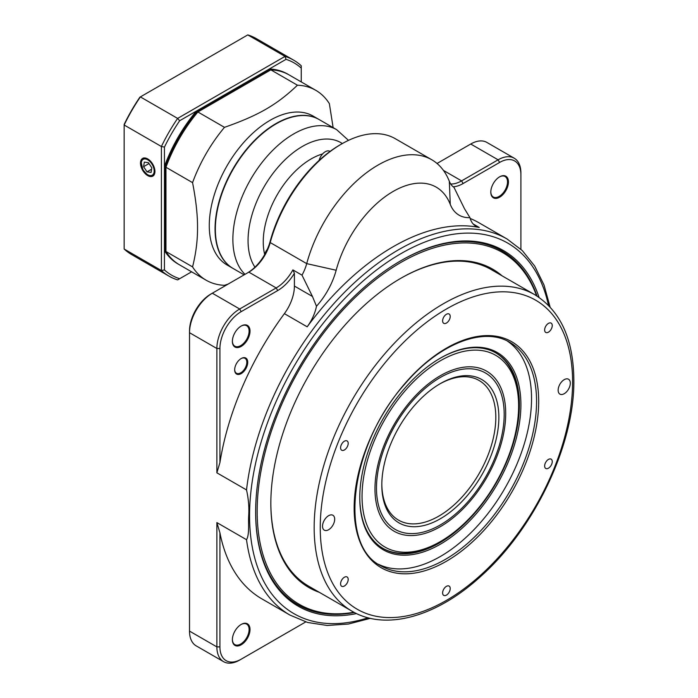 <?xml version="1.0" encoding="UTF-8"?>
<svg xmlns="http://www.w3.org/2000/svg" width="698" height="698" viewBox="0 0 698 698"><rect width="100%" height="100%" fill="white"/><g stroke="black" fill="none" stroke-linecap="round" stroke-linejoin="round"><path stroke-width="1.05" d="M232.39 639.438A11.822 6.823 120 0 0 234.833 644.594A11.822 6.823 120 0 0 240.749 644.01A11.822 6.823 120 0 0 248.471 633.583A11.822 6.823 120 0 0 246.656 624.108A11.822 6.823 120 0 0 240.967 624.57M241.203 644.795A12.468 7.198 -60 0 1 232.382 639.708A12.468 7.198 -60 0 1 241.203 624.431A12.468 7.198 -60 0 1 250.015 629.526A12.468 7.198 -60 0 1 241.203 644.795M232.39 341.034A11.822 6.823 120 0 0 234.833 346.191A11.822 6.823 120 0 0 240.749 345.606A11.822 6.823 120 0 0 248.471 335.188A11.822 6.823 120 0 0 246.656 325.713A11.822 6.823 120 0 0 240.967 326.175M241.203 346.4A12.468 7.198 -60 0 1 232.382 341.305A12.468 7.198 -60 0 1 241.203 326.036A12.468 7.198 -60 0 1 250.015 331.122A12.468 7.198 -60 0 1 241.203 346.4M490.807 191.837A11.822 6.823 120 0 0 493.25 196.993A11.822 6.823 120 0 0 499.166 196.408A11.822 6.823 120 0 0 506.888 185.991A11.822 6.823 120 0 0 505.082 176.515A11.822 6.823 120 0 0 499.393 176.978M499.62 197.202A12.468 7.198 -60 0 1 490.807 192.107A12.468 7.198 -60 0 1 499.62 176.838A12.468 7.198 -60 0 1 508.441 181.925A12.468 7.198 -60 0 1 499.62 197.202M537.05 296.092A204.226 117.91 120 0 0 502.167 251.062A204.226 117.91 120 0 0 400.434 260.965A204.226 117.91 -60 0 1 418.538 251.882A204.226 117.91 -60 0 1 502.167 251.062A204.226 117.91 -60 0 1 537.05 296.092M255.643 511.747A204.226 117.91 120 0 0 297.941 604.8A204.226 117.91 120 0 0 354.383 612.495A204.226 117.91 -60 0 1 297.941 604.8A204.226 117.91 -60 0 1 255.643 511.747M356.547 613.577A205.299 118.529 -60 0 1 255.643 512.184A205.299 118.529 -60 0 1 400.809 260.738A205.299 118.529 -60 0 1 539.074 297.427M246.525 539.702A217.13 125.361 -60 0 0 289.975 615.086L261.846 598.858A217.13 125.361 -60 0 1 219.922 532.81L219.922 646.898A30.093 17.38 120 0 0 241.203 659.191L239.684 660.064A32.248 18.619 -60 0 1 223.561 661.66A32.248 18.619 -60 0 1 216.877 646.898L216.877 522.584L246.525 539.702C249.57 534.563 248.209 523.718 248.671 516.058C249.247 507.586 248.532 498.878 246.525 489.926A217.13 125.361 -60 0 1 349.907 286.974A217.13 125.361 -60 0 1 507.097 239.013L522.305 250.599L534.703 266.06L544.021 285.02L550.103 307.024M450.262 204.374A85.994 49.645 120 0 0 393.21 191.409A85.994 49.645 120 0 0 336.166 270.248A53.746 31.026 -60 0 1 316.482 306.248A32.248 18.619 -60 0 1 307.181 326.812A217.13 125.361 -60 0 1 479.247 227.478A32.248 18.619 -60 0 1 475.896 226.213A32.248 18.619 -60 0 1 469.946 217.645A53.746 31.026 -60 0 1 450.262 204.374L449.32 181.288A32.248 18.619 120 0 0 454.014 187.404L464.475 208.711L469.946 217.645M316.482 306.248L312.46 296.476L302.007 275.16A32.248 18.619 120 0 0 306.71 263.626A107.492 62.061 -60 0 1 431.757 159.755A107.492 62.061 -60 0 1 449.32 181.288M234.668 369.556A8.603 4.965 120 0 0 236.448 373.238A8.603 4.965 120 0 0 240.749 372.811A8.603 4.965 120 0 0 246.368 365.237A8.603 4.965 120 0 0 245.042 358.344A8.603 4.965 120 0 0 240.967 358.65M241.203 373.605A9.24 5.34 -60 0 1 234.668 369.827A9.24 5.34 -60 0 1 241.203 358.51A9.24 5.34 -60 0 1 247.738 362.279A9.24 5.34 -60 0 1 241.203 373.605M431.757 159.755L395.277 138.693A107.492 62.061 120 0 0 341.531 144.015A107.492 62.061 120 0 0 270.222 242.564A32.248 18.619 -60 0 1 248.828 272.133L212.323 293.212A32.248 18.619 120 0 0 189.516 332.702L189.516 631.105A32.248 18.619 120 0 0 196.199 645.868L223.561 661.66M450.69 183.984A32.248 18.619 120 0 0 461.587 180.887L498.102 159.816A32.248 18.619 -60 0 1 514.225 158.21A32.248 18.619 -60 0 1 520.9 172.973L520.9 174.736A30.093 17.38 120 0 0 499.62 162.442L463.114 183.522A34.394 19.858 -60 0 1 453.211 186.811M514.225 158.21L486.864 142.418A32.248 18.619 120 0 0 470.74 144.015L437.035 163.472M219.922 462.6L216.877 472.816L216.877 348.503A32.248 18.619 -60 0 1 239.684 309.005L276.19 287.934A32.248 18.619 120 0 0 292.89 269.899L294.408 273.267A34.394 19.858 -60 0 1 277.717 290.56L241.203 311.64A30.093 17.38 120 0 0 219.922 348.503L219.922 462.6A217.13 125.361 -60 0 1 284.383 313.646A32.248 18.619 120 0 0 294.408 286.058L294.408 273.267M302.007 275.16L292.89 269.899M219.922 348.503L216.877 348.503L189.516 332.702L189.516 330.948A30.093 17.38 -60 0 1 210.796 294.094A30.093 17.38 -60 0 1 210.796 294.085L212.323 293.212L239.684 309.005L241.203 311.64M247.345 272.988A34.394 19.858 120 0 0 270.126 241.473A105.337 60.813 -60 0 1 340.005 144.887L341.531 144.015M216.877 472.816L246.525 489.926M239.684 660.064L305.741 621.927M216.877 522.584L219.922 532.81M470.182 218.465A217.13 125.361 -60 0 1 478.976 222.775L507.097 239.013M520.9 249.256L520.9 174.736M248.828 272.133L276.19 287.934L277.717 290.56M359.775 497.264A112.867 65.158 120 0 0 383.15 548.488A112.867 65.158 120 0 0 496.008 483.33A112.867 65.158 120 0 0 496.008 353.005A112.867 65.158 120 0 0 439.958 358.379M359.775 497.7A113.94 65.787 -60 0 1 440.333 358.161A113.94 65.787 -60 0 1 520.9 404.674A113.94 65.787 -60 0 1 440.342 544.222A113.94 65.787 -60 0 1 359.775 497.7M322.528 526.222A8.603 4.965 120 0 0 324.308 530.166A8.603 4.965 120 0 0 332.911 525.193A8.603 4.965 120 0 0 332.911 515.264A8.603 4.965 120 0 0 326.28 517.567A8.603 4.965 120 0 0 322.528 526.222M558.147 390.191A8.603 4.965 120 0 0 559.927 394.126A8.603 4.965 120 0 0 568.53 389.161A8.603 4.965 120 0 0 568.53 379.232A8.603 4.965 120 0 0 561.899 381.536A8.603 4.965 120 0 0 558.147 390.191M340.589 583.816A5.375 3.106 120 0 0 341.706 586.276A5.375 3.106 120 0 0 347.081 583.17A5.375 3.106 120 0 0 347.081 576.967A5.375 3.106 120 0 0 342.936 578.406A5.375 3.106 120 0 0 340.589 583.816M340.589 447.776A5.375 3.106 120 0 0 341.706 450.236A5.375 3.106 120 0 0 347.081 447.139A5.375 3.106 120 0 0 347.081 440.927A5.375 3.106 120 0 0 342.936 442.366A5.375 3.106 120 0 0 340.589 447.776M442.619 320.853A5.375 3.106 120 0 0 443.727 323.314A5.375 3.106 120 0 0 449.102 320.216A5.375 3.106 120 0 0 449.102 314.013A5.375 3.106 120 0 0 444.966 315.452A5.375 3.106 120 0 0 442.619 320.853M544.641 329.971A5.375 3.106 120 0 0 545.757 332.431A5.375 3.106 120 0 0 551.132 329.325A5.375 3.106 120 0 0 551.132 323.122A5.375 3.106 120 0 0 546.988 324.561A5.375 3.106 120 0 0 544.641 329.971M544.641 466.002A5.375 3.106 120 0 0 545.757 468.463A5.375 3.106 120 0 0 551.132 465.365A5.375 3.106 120 0 0 551.132 459.153A5.375 3.106 120 0 0 546.988 460.593A5.375 3.106 120 0 0 544.641 466.002M442.619 592.925A5.375 3.106 120 0 0 443.727 595.385A5.375 3.106 120 0 0 449.102 592.288A5.375 3.106 120 0 0 449.102 586.076A5.375 3.106 120 0 0 444.966 587.515A5.375 3.106 120 0 0 442.619 592.925M507.306 341.025A128.99 74.468 -60 0 1 531.544 398.532A128.99 74.468 -60 0 1 476.882 526.58A128.99 74.468 -60 0 1 378.421 564.263M381.815 484.089A80.619 46.548 120 0 0 398.506 520.123A80.619 46.548 120 0 0 488.914 452.784A80.619 46.548 120 0 0 479.125 380.497A80.619 46.548 120 0 0 439.574 384.057M491.776 453.726A82.765 47.787 -60 0 1 425.937 525.001A82.765 47.787 -60 0 1 381.815 484.979A82.765 47.787 -60 0 1 440.333 383.612A82.765 47.787 -60 0 1 491.776 453.726M384.223 448.421A90.295 52.132 120 0 0 440.342 524.913A90.295 52.132 120 0 0 504.183 414.324A90.295 52.132 120 0 0 456.047 370.664A90.295 52.132 120 0 0 384.223 448.421M536.587 295.804A203.153 117.29 120 0 0 299.241 369.722A203.153 117.29 120 0 0 353.895 612.233M270.841 502.97A182.728 105.503 120 0 0 308.691 586.18L352.01 611.195A182.728 105.503 -60 0 1 314.17 527.54A182.728 105.503 -60 0 1 393.934 343.652A182.728 105.503 -60 0 1 534.738 294.696L491.418 269.681A182.728 105.503 120 0 0 416.593 270.414A182.728 105.503 120 0 0 400.434 278.511M319.379 592.349A183.81 106.122 -60 0 1 270.841 503.406A183.81 106.122 -60 0 1 400.809 278.293A183.81 106.122 -60 0 1 417.448 269.925A183.81 106.122 -60 0 1 502.106 275.85M425.501 548.515A110.712 63.919 120 0 0 440.342 541.587A110.712 63.919 120 0 0 518.623 405.992A110.712 63.919 120 0 0 445.307 358.1A110.712 63.919 120 0 0 362.681 484.56A110.712 63.919 120 0 0 425.501 548.515M440.342 541.587L438.815 542.459A112.867 65.158 -60 0 1 423.695 549.527A112.867 65.158 -60 0 1 382.766 548.27M495.624 352.787A112.867 65.158 -60 0 1 518.623 404.238L518.623 405.992M452.723 369.931A92.441 53.371 -60 0 1 505.178 423.32A92.441 53.371 -60 0 1 436.189 528.91A92.441 53.371 -60 0 1 374.974 488.923A92.441 53.371 -60 0 1 440.333 375.707A92.441 53.371 -60 0 1 452.723 369.931M154.93 171.438A10.208 5.889 -120 0 0 150.55 161.238A10.208 5.889 -120 0 0 142.724 158.376A10.208 5.889 -120 0 0 142.61 170.216A10.208 5.889 -120 0 0 152.923 176.044A10.208 5.889 -120 0 0 154.93 171.438M288.798 74.738A109.638 63.3 120 0 0 288.422 74.52L287.663 74.075A109.638 63.3 120 0 0 269.323 68.98L179.656 120.745A122.534 70.751 120 0 0 164.44 147.112L164.44 269.934A122.534 70.751 120 0 0 179.656 278.72L191.61 271.819M288.422 74.52A109.638 63.3 120 0 0 270.082 69.416L197.115 111.54A109.638 63.3 120 0 0 165.199 166.831L165.199 251.088L164.44 250.643A109.638 63.3 120 0 0 178.025 263.975L178.784 264.411A109.638 63.3 120 0 0 179.168 264.629M197.115 111.54L196.356 111.104A109.638 63.3 120 0 0 164.44 166.394L165.199 166.831M165.199 251.088A109.638 63.3 120 0 0 178.784 264.411M124.157 124.427A123.616 71.371 -60 0 1 139.879 97.197L140.377 96.909L177.624 118.407L285.02 56.398L247.781 34.9L140.377 96.909A124.689 71.99 120 0 0 124.157 125.012L124.157 249.029L161.395 270.527L161.395 146.51L124.157 125.012L124.157 124.427M301.248 81.919L301.248 68.125A122.534 70.751 120 0 0 286.023 59.339L269.323 68.98L270.082 69.416M286.023 59.339A1412.368 1153.192 -120 0 0 285.02 56.398A124.689 71.99 -60 0 1 293.666 60.168L256.419 38.669A124.689 71.99 120 0 0 247.781 34.9M293.666 60.168A124.689 71.99 -60 0 1 301.248 65.769L301.248 68.125M164.44 147.112A1412.368 1153.201 0 0 0 161.395 146.51A124.689 71.99 -60 0 1 177.624 118.407A1412.368 1153.192 60 0 0 179.656 120.745M124.157 249.029A124.689 71.99 120 0 0 131.739 254.63L168.977 276.129A124.689 71.99 -60 0 1 161.395 270.527A1412.368 1153.201 0 0 0 164.44 269.934M179.656 278.72L177.624 279.898A124.689 71.99 -60 0 1 168.977 276.129M264.472 254.91A9.135 5.279 -60 0 1 267.282 249.422M143.605 166.691L146.999 171.856L151.108 172.441L151.824 167.852L148.43 162.686L144.32 162.102L143.605 166.691L149.006 163.568M151.614 169.195L146.999 171.856M245.007 274.34A85.994 49.645 120 0 1 253.854 174.09A85.994 49.645 120 0 1 336.672 129.68L319.161 119.567A85.994 49.645 120 0 0 233.167 169.213A85.994 49.645 120 0 0 233.167 268.512L244.134 274.846M233.019 268.425A85.994 49.645 -60 0 1 232.862 268.337A85.994 49.645 -60 0 1 232.862 169.038A85.994 49.645 -60 0 1 318.855 119.393A85.994 49.645 -60 0 1 319.003 119.48M318.855 119.393L313.079 116.06A85.994 49.645 120 0 0 227.086 165.705A85.994 49.645 120 0 0 227.086 264.996L232.862 268.337M333.129 127.638L329.369 103.644A109.638 63.3 120 0 0 315.784 90.312A109.638 63.3 120 0 0 297.444 85.208C276.713 104.909 258.6 115.371 224.477 127.341A109.638 63.3 120 0 0 192.561 182.632C195.955 199.977 197.613 214.975 197.534 227.627C197.613 240.374 195.955 253.461 192.561 266.88A109.638 63.3 120 0 0 206.146 280.212A109.638 63.3 120 0 0 224.477 285.316L228.298 283.99M192.561 266.88L165.958 251.524L165.958 166.613A108.565 62.68 -60 0 1 197.307 112.308L197.883 111.977A109.638 63.3 120 0 0 165.958 167.267L192.561 182.632M315.784 90.312L289.181 74.956A109.638 63.3 120 0 0 270.841 69.852L297.444 85.208M270.841 69.852L197.883 111.977L224.477 127.341M165.958 251.524A109.638 63.3 120 0 0 179.543 264.856L206.146 280.212M319.134 160.392A9.135 5.279 -60 0 1 320.888 156.239A9.135 5.279 -60 0 1 329.831 151.283L330.049 151.414M548.488 305.331A213.902 123.494 120 0 0 400.818 253.714A213.902 123.494 120 0 0 250.46 496.173A213.902 123.494 120 0 0 368.099 617.774M270.126 241.473L270.222 242.564L306.71 263.626L336.166 270.248M443.448 170.417L461.587 180.887L463.114 183.522M499.62 162.442L498.102 159.816L470.74 144.015M294.408 286.058L312.46 296.476M189.516 631.105L216.877 646.898L219.922 646.898M473.139 223.945L479.247 227.478M307.181 326.812L284.383 313.646M536.561 401.429A128.99 74.468 120 0 0 509.845 342.378C483.836 326.315 439.208 343.512 405.076 383.769C350.248 444.103 337.658 544.99 380.864 565.79A128.99 74.468 120 0 0 480.259 531.23A128.99 74.468 120 0 0 536.561 401.429M538.69 401.429A130.491 75.34 -60 0 1 400.286 573.608A130.491 75.34 -60 0 1 400.286 389.065A130.491 75.34 -60 0 1 538.69 401.429M572.587 381.858A178.435 103.016 120 0 0 383.333 364.949A178.435 103.016 120 0 0 383.333 617.294A178.435 103.016 120 0 0 572.587 381.858M141.336 162.381A9.135 5.279 -120 0 0 149.991 175.564A9.135 5.279 -120 0 0 151.815 163.864A9.135 5.279 -120 0 0 141.336 162.381M342.325 143.561A76.859 44.375 120 0 0 270.492 176.812A76.859 44.375 120 0 0 254.953 267.177M322.624 153.918A67.715 39.097 120 0 0 264.647 254.334M289.975 615.086L307.6 622.468L327.196 625.469L348.276 624.064L370.368 618.332M210.796 294.094L212.323 293.212M352.01 611.195C385.924 631.297 437.061 616.57 481.053 576.086C534.895 528.168 574.681 444.329 573.843 380.096C573.477 339.141 560.442 310.671 534.738 294.696M504.183 414.324L504.183 413.452M440.342 524.913L439.574 525.35M143.369 157.992L141.04 161.779L143.003 170.05L147.618 175.032C148.316 176.193 150.306 176.411 153.577 175.678M336.672 129.68L348.494 140.359"/></g></svg>
